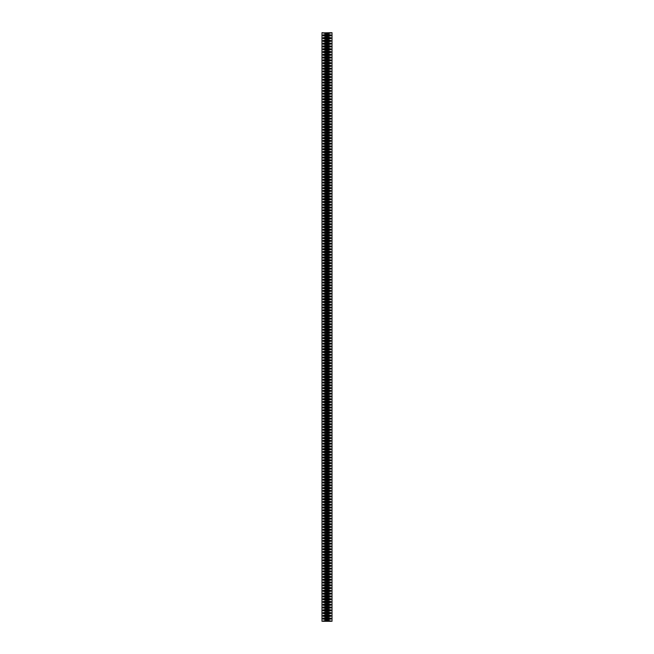 <?xml version="1.0" encoding="UTF-8"?>
<svg xmlns="http://www.w3.org/2000/svg" width="654" height="654" viewBox="0 0 654 654"><rect width="100%" height="100%" fill="white"/><g stroke="black" fill="none" stroke-linecap="round" stroke-linejoin="round"><path stroke-width="0.98" d="M330.998 32.7L330.998 32.864C328.333 33.804 325.667 33.804 323.002 32.864L332.011 32.7L332.011 621.3L330.998 621.136C328.333 620.196 325.667 620.196 323.002 621.136L330.998 621.136M323.002 32.7L321.989 32.7L321.989 621.3L323.002 621.136M330.998 618.357L330.998 618.937C328.333 619.878 325.667 619.878 323.002 618.937L323.002 618.357C325.667 617.425 328.333 617.425 330.998 618.357L323.002 618.357M330.998 615.577L330.998 616.166C328.333 617.098 325.667 617.098 323.002 616.166L323.002 615.577C325.667 614.646 328.333 614.646 330.998 615.577L323.002 615.577M330.998 612.798L330.998 613.387C328.333 614.319 325.667 614.319 323.002 613.387L323.002 612.798C325.667 611.866 328.333 611.866 330.998 612.798L323.002 612.798M330.998 610.027L330.998 610.607C328.333 611.539 325.667 611.539 323.002 610.607L323.002 610.027C325.667 609.087 328.333 609.087 330.998 610.027L323.002 610.027M330.998 607.247L330.998 607.828C328.333 608.76 325.667 608.76 323.002 607.828L323.002 607.247C325.667 606.315 328.333 606.315 330.998 607.247L323.002 607.247M330.998 604.468L330.998 605.048C328.333 605.988 325.667 605.988 323.002 605.048L323.002 604.468C325.667 603.536 328.333 603.536 330.998 604.468L323.002 604.468M330.998 601.688L330.998 602.277C328.333 603.209 325.667 603.209 323.002 602.277L323.002 601.688C325.667 600.756 328.333 600.756 330.998 601.688L323.002 601.688M330.998 598.909L330.998 599.497C328.333 600.429 325.667 600.429 323.002 599.497L323.002 598.909C325.667 597.977 328.333 597.977 330.998 598.909L323.002 598.909M330.998 596.137L330.998 596.718C328.333 597.65 325.667 597.65 323.002 596.718L323.002 596.137C325.667 595.197 328.333 595.197 330.998 596.137L323.002 596.137M330.998 593.358L330.998 593.938C328.333 594.878 325.667 594.878 323.002 593.938L323.002 593.358C325.667 592.426 328.333 592.426 330.998 593.358L323.002 593.358M330.998 590.578L330.998 591.167C328.333 592.099 325.667 592.099 323.002 591.167L323.002 590.578C325.667 589.646 328.333 589.646 330.998 590.578L323.002 590.578M330.998 587.799L330.998 588.387C328.333 589.319 325.667 589.319 323.002 588.387L323.002 587.799C325.667 586.867 328.333 586.867 330.998 587.799L323.002 587.799M330.998 585.028L330.998 585.608C328.333 586.54 325.667 586.54 323.002 585.608L323.002 585.028C325.667 584.087 328.333 584.087 330.998 585.028L323.002 585.028M330.998 582.248L330.998 582.828C328.333 583.769 325.667 583.769 323.002 582.828L323.002 582.248C325.667 581.316 328.333 581.316 330.998 582.248L323.002 582.248M330.998 579.469L330.998 580.057C328.333 580.989 325.667 580.989 323.002 580.057L323.002 579.469C325.667 578.537 328.333 578.537 330.998 579.469L323.002 579.469M330.998 576.689L330.998 577.278C328.333 578.21 325.667 578.21 323.002 577.278L323.002 576.689C325.667 575.757 328.333 575.757 330.998 576.689L323.002 576.689M330.998 573.918L330.998 574.498C328.333 575.43 325.667 575.43 323.002 574.498L323.002 573.918C325.667 572.978 328.333 572.978 330.998 573.918L323.002 573.918M330.998 571.138L330.998 571.719C328.333 572.651 325.667 572.651 323.002 571.719L323.002 571.138C325.667 570.206 328.333 570.206 330.998 571.138L323.002 571.138M330.998 568.359L330.998 568.939C328.333 569.879 325.667 569.879 323.002 568.939L323.002 568.359C325.667 567.427 328.333 567.427 330.998 568.359L323.002 568.359M330.998 565.579L330.998 566.168C328.333 567.1 325.667 567.1 323.002 566.168L323.002 565.579C325.667 564.647 328.333 564.647 330.998 565.579L323.002 565.579M330.998 562.8L330.998 563.388C328.333 564.32 325.667 564.32 323.002 563.388L323.002 562.8C325.667 561.868 328.333 561.868 330.998 562.8L323.002 562.8M330.998 560.028L330.998 560.609C328.333 561.541 325.667 561.541 323.002 560.609L323.002 560.028C325.667 559.088 328.333 559.088 330.998 560.028L323.002 560.028M330.998 557.249L330.998 557.829C328.333 558.769 325.667 558.769 323.002 557.829L323.002 557.249C325.667 556.317 328.333 556.317 330.998 557.249L323.002 557.249M330.998 554.469L330.998 555.058C328.333 555.99 325.667 555.99 323.002 555.058L323.002 554.469C325.667 553.537 328.333 553.537 330.998 554.469L323.002 554.469M330.998 551.69L330.998 552.278C328.333 553.21 325.667 553.21 323.002 552.278L323.002 551.69C325.667 550.758 328.333 550.758 330.998 551.69L323.002 551.69M330.998 548.919L330.998 549.499C328.333 550.431 325.667 550.431 323.002 549.499L323.002 548.919C325.667 547.978 328.333 547.978 330.998 548.919L323.002 548.919M330.998 546.139L330.998 546.719C328.333 547.66 325.667 547.66 323.002 546.719L323.002 546.139C325.667 545.207 328.333 545.207 330.998 546.139L323.002 546.139M330.998 543.36L330.998 543.948C328.333 544.88 325.667 544.88 323.002 543.948L323.002 543.36C325.667 542.428 328.333 542.428 330.998 543.36L323.002 543.36M330.998 540.58L330.998 541.169C328.333 542.101 325.667 542.101 323.002 541.169L323.002 540.58C325.667 539.648 328.333 539.648 330.998 540.58L323.002 540.58M330.998 537.809L330.998 538.389C328.333 539.321 325.667 539.321 323.002 538.389L323.002 537.809C325.667 536.869 328.333 536.869 330.998 537.809L323.002 537.809M330.998 535.029L330.998 535.61C328.333 536.542 325.667 536.542 323.002 535.61L323.002 535.029C325.667 534.097 328.333 534.097 330.998 535.029L323.002 535.029M330.998 532.25L330.998 532.838C328.333 533.77 325.667 533.77 323.002 532.838L323.002 532.25C325.667 531.318 328.333 531.318 330.998 532.25L323.002 532.25M330.998 529.47L330.998 530.059C328.333 530.991 325.667 530.991 323.002 530.059L323.002 529.47C325.667 528.538 328.333 528.538 330.998 529.47L323.002 529.47M330.998 526.691L330.998 527.279C328.333 528.211 325.667 528.211 323.002 527.279L323.002 526.691C325.667 525.759 328.333 525.759 330.998 526.691L323.002 526.691M330.998 523.919L330.998 524.5C328.333 525.432 325.667 525.432 323.002 524.5L323.002 523.919C325.667 522.987 328.333 522.987 330.998 523.919L323.002 523.919M330.998 521.14L330.998 521.72C328.333 522.66 325.667 522.66 323.002 521.72L323.002 521.14C325.667 520.208 328.333 520.208 330.998 521.14L323.002 521.14M330.998 518.36L330.998 518.949C328.333 519.881 325.667 519.881 323.002 518.949L323.002 518.36C325.667 517.428 328.333 517.428 330.998 518.36L323.002 518.36M330.998 515.581L330.998 516.169C328.333 517.101 325.667 517.101 323.002 516.169L323.002 515.581C325.667 514.649 328.333 514.649 330.998 515.581L323.002 515.581M330.998 512.81L330.998 513.39C328.333 514.322 325.667 514.322 323.002 513.39L323.002 512.81C325.667 511.869 328.333 511.869 330.998 512.81L323.002 512.81M330.998 510.03L330.998 510.611C328.333 511.551 325.667 511.551 323.002 510.611L323.002 510.03C325.667 509.098 328.333 509.098 330.998 510.03L323.002 510.03M330.998 507.251L330.998 507.839C328.333 508.771 325.667 508.771 323.002 507.839L323.002 507.251C325.667 506.319 328.333 506.319 330.998 507.251L323.002 507.251M330.998 504.471L330.998 505.06C328.333 505.992 325.667 505.992 323.002 505.06L323.002 504.471C325.667 503.539 328.333 503.539 330.998 504.471L323.002 504.471M330.998 501.7L330.998 502.28C328.333 503.212 325.667 503.212 323.002 502.28L323.002 501.7C325.667 500.76 328.333 500.76 330.998 501.7L323.002 501.7M330.998 498.92L330.998 499.501C328.333 500.441 325.667 500.441 323.002 499.501L323.002 498.92C325.667 497.988 328.333 497.988 330.998 498.92L323.002 498.92M330.998 496.141L330.998 496.729C328.333 497.661 325.667 497.661 323.002 496.729L323.002 496.141C325.667 495.209 328.333 495.209 330.998 496.141L323.002 496.141M330.998 493.361L330.998 493.95C328.333 494.882 325.667 494.882 323.002 493.95L323.002 493.361C325.667 492.429 328.333 492.429 330.998 493.361L323.002 493.361M330.998 490.59L330.998 491.17C328.333 492.102 325.667 492.102 323.002 491.17L323.002 490.59C325.667 489.65 328.333 489.65 330.998 490.59L323.002 490.59M330.998 487.81L330.998 488.391C328.333 489.323 325.667 489.323 323.002 488.391L323.002 487.81C325.667 486.878 328.333 486.878 330.998 487.81L323.002 487.81M330.998 485.031L330.998 485.611C328.333 486.551 325.667 486.551 323.002 485.611L323.002 485.031C325.667 484.099 328.333 484.099 330.998 485.031L323.002 485.031M330.998 482.251L330.998 482.84C328.333 483.772 325.667 483.772 323.002 482.84L323.002 482.251C325.667 481.319 328.333 481.319 330.998 482.251L323.002 482.251M330.998 479.472L330.998 480.061C328.333 480.992 325.667 480.992 323.002 480.061L323.002 479.472C325.667 478.54 328.333 478.54 330.998 479.472L323.002 479.472M330.998 476.701L330.998 477.281C328.333 478.213 325.667 478.213 323.002 477.281L323.002 476.701C325.667 475.76 328.333 475.76 330.998 476.701L323.002 476.701M330.998 473.921L330.998 474.502C328.333 475.442 325.667 475.442 323.002 474.502L323.002 473.921C325.667 472.989 328.333 472.989 330.998 473.921L323.002 473.921M330.998 471.142L330.998 471.73C328.333 472.662 325.667 472.662 323.002 471.73L323.002 471.142C325.667 470.21 328.333 470.21 330.998 471.142L323.002 471.142M330.998 468.362L330.998 468.951C328.333 469.883 325.667 469.883 323.002 468.951L323.002 468.362C325.667 467.43 328.333 467.43 330.998 468.362L323.002 468.362M330.998 465.591L330.998 466.171C328.333 467.103 325.667 467.103 323.002 466.171L323.002 465.591C325.667 464.651 328.333 464.651 330.998 465.591L323.002 465.591M330.998 462.811L330.998 463.392C328.333 464.332 325.667 464.332 323.002 463.392L323.002 462.811C325.667 461.879 328.333 461.879 330.998 462.811L323.002 462.811M330.998 460.032L330.998 460.62C328.333 461.552 325.667 461.552 323.002 460.62L323.002 460.032C325.667 459.1 328.333 459.1 330.998 460.032L323.002 460.032M330.998 457.252L330.998 457.841C328.333 458.773 325.667 458.773 323.002 457.841L323.002 457.252C325.667 456.32 328.333 456.32 330.998 457.252L323.002 457.252M330.998 454.481L330.998 455.061C328.333 455.993 325.667 455.993 323.002 455.061L323.002 454.481C325.667 453.541 328.333 453.541 330.998 454.481L323.002 454.481M330.998 451.701L330.998 452.282C328.333 453.214 325.667 453.214 323.002 452.282L323.002 451.701C325.667 450.769 328.333 450.769 330.998 451.701L323.002 451.701M330.998 448.922L330.998 449.502C328.333 450.442 325.667 450.442 323.002 449.502L323.002 448.922C325.667 447.99 328.333 447.99 330.998 448.922L323.002 448.922M330.998 446.142L330.998 446.731C328.333 447.663 325.667 447.663 323.002 446.731L323.002 446.142C325.667 445.211 328.333 445.211 330.998 446.142L323.002 446.142M330.998 443.363L330.998 443.952C328.333 444.884 325.667 444.884 323.002 443.952L323.002 443.363C325.667 442.431 328.333 442.431 330.998 443.363L323.002 443.363M330.998 440.592L330.998 441.172C328.333 442.104 325.667 442.104 323.002 441.172L323.002 440.592C325.667 439.651 328.333 439.651 330.998 440.592L323.002 440.592M330.998 437.812L330.998 438.393C328.333 439.333 325.667 439.333 323.002 438.393L323.002 437.812C325.667 436.88 328.333 436.88 330.998 437.812L323.002 437.812M330.998 435.033L330.998 435.621C328.333 436.553 325.667 436.553 323.002 435.621L323.002 435.033C325.667 434.101 328.333 434.101 330.998 435.033L323.002 435.033M330.998 432.253L330.998 432.842C328.333 433.774 325.667 433.774 323.002 432.842L323.002 432.253C325.667 431.321 328.333 431.321 330.998 432.253L323.002 432.253M330.998 429.482L330.998 430.062C328.333 430.994 325.667 430.994 323.002 430.062L323.002 429.482C325.667 428.542 328.333 428.542 330.998 429.482L323.002 429.482M330.998 426.702L330.998 427.283C328.333 428.223 325.667 428.223 323.002 427.283L323.002 426.702C325.667 425.77 328.333 425.77 330.998 426.702L323.002 426.702M330.998 423.923L330.998 424.511C328.333 425.443 325.667 425.443 323.002 424.511L323.002 423.923C325.667 422.991 328.333 422.991 330.998 423.923L323.002 423.923M330.998 421.143L330.998 421.732C328.333 422.664 325.667 422.664 323.002 421.732L323.002 421.143C325.667 420.211 328.333 420.211 330.998 421.143L323.002 421.143M330.998 418.372L330.998 418.952C328.333 419.884 325.667 419.884 323.002 418.952L323.002 418.372C325.667 417.432 328.333 417.432 330.998 418.372L323.002 418.372M330.998 415.592L330.998 416.173C328.333 417.113 325.667 417.113 323.002 416.173L323.002 415.592C325.667 414.661 328.333 414.661 330.998 415.592L323.002 415.592M330.998 412.813L330.998 413.402C328.333 414.334 325.667 414.334 323.002 413.402L323.002 412.813C325.667 411.881 328.333 411.881 330.998 412.813L323.002 412.813M330.998 410.033L330.998 410.622C328.333 411.554 325.667 411.554 323.002 410.622L323.002 410.033C325.667 409.102 328.333 409.102 330.998 410.033L323.002 410.033M330.998 407.262L330.998 407.843C328.333 408.775 325.667 408.775 323.002 407.843L323.002 407.262C325.667 406.322 328.333 406.322 330.998 407.262L323.002 407.262M330.998 404.483L330.998 405.063C328.333 405.995 325.667 405.995 323.002 405.063L323.002 404.483C325.667 403.551 328.333 403.551 330.998 404.483L323.002 404.483M330.998 401.703L330.998 402.284C328.333 403.224 325.667 403.224 323.002 402.284L323.002 401.703C325.667 400.771 328.333 400.771 330.998 401.703L323.002 401.703M330.998 398.924L330.998 399.512C328.333 400.444 325.667 400.444 323.002 399.512L323.002 398.924C325.667 397.992 328.333 397.992 330.998 398.924L323.002 398.924M330.998 396.144L330.998 396.733C328.333 397.665 325.667 397.665 323.002 396.733L323.002 396.144C325.667 395.212 328.333 395.212 330.998 396.144L323.002 396.144M330.998 393.373L330.998 393.953C328.333 394.885 325.667 394.885 323.002 393.953L323.002 393.373C325.667 392.433 328.333 392.433 330.998 393.373L323.002 393.373M330.998 390.593L330.998 391.174C328.333 392.114 325.667 392.114 323.002 391.174L323.002 390.593C325.667 389.661 328.333 389.661 330.998 390.593L323.002 390.593M330.998 387.814L330.998 388.402C328.333 389.334 325.667 389.334 323.002 388.402L323.002 387.814C325.667 386.882 328.333 386.882 330.998 387.814L323.002 387.814M330.998 385.034L330.998 385.623C328.333 386.555 325.667 386.555 323.002 385.623L323.002 385.034C325.667 384.102 328.333 384.102 330.998 385.034L323.002 385.034M330.998 382.263L330.998 382.843C328.333 383.775 325.667 383.775 323.002 382.843L323.002 382.263C325.667 381.323 328.333 381.323 330.998 382.263L323.002 382.263M330.998 379.483L330.998 380.064C328.333 381.004 325.667 381.004 323.002 380.064L323.002 379.483C325.667 378.552 328.333 378.552 330.998 379.483L323.002 379.483M330.998 376.704L330.998 377.293C328.333 378.225 325.667 378.225 323.002 377.293L323.002 376.704C325.667 375.772 328.333 375.772 330.998 376.704L323.002 376.704M330.998 373.924L330.998 374.513C328.333 375.445 325.667 375.445 323.002 374.513L323.002 373.924C325.667 372.993 328.333 372.993 330.998 373.924L323.002 373.924M330.998 371.153L330.998 371.734C328.333 372.666 325.667 372.666 323.002 371.734L323.002 371.153C325.667 370.213 328.333 370.213 330.998 371.153L323.002 371.153M330.998 368.374L330.998 368.954C328.333 369.886 325.667 369.886 323.002 368.954L323.002 368.374C325.667 367.442 328.333 367.442 330.998 368.374L323.002 368.374M330.998 365.594L330.998 366.175C328.333 367.115 325.667 367.115 323.002 366.175L323.002 365.594C325.667 364.662 328.333 364.662 330.998 365.594L323.002 365.594M330.998 362.815L330.998 363.403C328.333 364.335 325.667 364.335 323.002 363.403L323.002 362.815C325.667 361.883 328.333 361.883 330.998 362.815L323.002 362.815M330.998 360.035L330.998 360.624C328.333 361.556 325.667 361.556 323.002 360.624L323.002 360.035C325.667 359.103 328.333 359.103 330.998 360.035L323.002 360.035M330.998 357.264L330.998 357.844C328.333 358.776 325.667 358.776 323.002 357.844L323.002 357.264C325.667 356.324 328.333 356.324 330.998 357.264L323.002 357.264M330.998 354.484L330.998 355.065C328.333 356.005 325.667 356.005 323.002 355.065L323.002 354.484C325.667 353.552 328.333 353.552 330.998 354.484L323.002 354.484M330.998 351.705L330.998 352.293C328.333 353.225 325.667 353.225 323.002 352.293L323.002 351.705C325.667 350.773 328.333 350.773 330.998 351.705L323.002 351.705M330.998 348.925L330.998 349.514C328.333 350.446 325.667 350.446 323.002 349.514L323.002 348.925C325.667 347.993 328.333 347.993 330.998 348.925L323.002 348.925M330.998 346.154L330.998 346.734C328.333 347.666 325.667 347.666 323.002 346.734L323.002 346.154C325.667 345.214 328.333 345.214 330.998 346.154L323.002 346.154M330.998 343.375L330.998 343.955C328.333 344.895 325.667 344.895 323.002 343.955L323.002 343.375C325.667 342.443 328.333 342.443 330.998 343.375L323.002 343.375M330.998 340.595L330.998 341.184C328.333 342.116 325.667 342.116 323.002 341.184L323.002 340.595C325.667 339.663 328.333 339.663 330.998 340.595L323.002 340.595M330.998 337.816L330.998 338.404C328.333 339.336 325.667 339.336 323.002 338.404L323.002 337.816C325.667 336.884 328.333 336.884 330.998 337.816L323.002 337.816M330.998 335.044L330.998 335.625C328.333 336.557 325.667 336.557 323.002 335.625L323.002 335.044C325.667 334.104 328.333 334.104 330.998 335.044L323.002 335.044M330.998 332.265L330.998 332.845C328.333 333.777 325.667 333.777 323.002 332.845L323.002 332.265C325.667 331.333 328.333 331.333 330.998 332.265L323.002 332.265M330.998 329.485L330.998 330.074C328.333 331.006 325.667 331.006 323.002 330.074L323.002 329.485C325.667 328.553 328.333 328.553 330.998 329.485L323.002 329.485M330.998 326.706L330.998 327.294C328.333 328.226 325.667 328.226 323.002 327.294L323.002 326.706C325.667 325.774 328.333 325.774 330.998 326.706L323.002 326.706M330.998 323.926L330.998 324.515C328.333 325.447 325.667 325.447 323.002 324.515L323.002 323.926C325.667 322.994 328.333 322.994 330.998 323.926L323.002 323.926M330.998 321.155L330.998 321.735C328.333 322.667 325.667 322.667 323.002 321.735L323.002 321.155C325.667 320.223 328.333 320.223 330.998 321.155L323.002 321.155M330.998 318.375L330.998 318.956C328.333 319.896 325.667 319.896 323.002 318.956L323.002 318.375C325.667 317.443 328.333 317.443 330.998 318.375L323.002 318.375M330.998 315.596L330.998 316.184C328.333 317.116 325.667 317.116 323.002 316.184L323.002 315.596C325.667 314.664 328.333 314.664 330.998 315.596L323.002 315.596M330.998 312.816L330.998 313.405C328.333 314.337 325.667 314.337 323.002 313.405L323.002 312.816C325.667 311.884 328.333 311.884 330.998 312.816L323.002 312.816M330.998 310.045L330.998 310.625C328.333 311.557 325.667 311.557 323.002 310.625L323.002 310.045C325.667 309.105 328.333 309.105 330.998 310.045L323.002 310.045M330.998 307.266L330.998 307.846C328.333 308.786 325.667 308.786 323.002 307.846L323.002 307.266C325.667 306.334 328.333 306.334 330.998 307.266L323.002 307.266M330.998 304.486L330.998 305.075C328.333 306.007 325.667 306.007 323.002 305.075L323.002 304.486C325.667 303.554 328.333 303.554 330.998 304.486L323.002 304.486M330.998 301.707L330.998 302.295C328.333 303.227 325.667 303.227 323.002 302.295L323.002 301.707C325.667 300.775 328.333 300.775 330.998 301.707L323.002 301.707M330.998 298.935L330.998 299.516C328.333 300.448 325.667 300.448 323.002 299.516L323.002 298.935C325.667 297.995 328.333 297.995 330.998 298.935L323.002 298.935M330.998 296.156L330.998 296.736C328.333 297.676 325.667 297.676 323.002 296.736L323.002 296.156C325.667 295.224 328.333 295.224 330.998 296.156L323.002 296.156M330.998 293.376L330.998 293.965C328.333 294.897 325.667 294.897 323.002 293.965L323.002 293.376C325.667 292.444 328.333 292.444 330.998 293.376L323.002 293.376M330.998 290.597L330.998 291.185C328.333 292.117 325.667 292.117 323.002 291.185L323.002 290.597C325.667 289.665 328.333 289.665 330.998 290.597L323.002 290.597M330.998 287.825L330.998 288.406C328.333 289.338 325.667 289.338 323.002 288.406L323.002 287.825C325.667 286.885 328.333 286.885 330.998 287.825L323.002 287.825M330.998 285.046L330.998 285.626C328.333 286.558 325.667 286.558 323.002 285.626L323.002 285.046C325.667 284.114 328.333 284.114 330.998 285.046L323.002 285.046M330.998 282.266L330.998 282.847C328.333 283.787 325.667 283.787 323.002 282.847L323.002 282.266C325.667 281.334 328.333 281.334 330.998 282.266L323.002 282.266M330.998 279.487L330.998 280.076C328.333 281.007 325.667 281.007 323.002 280.076L323.002 279.487C325.667 278.555 328.333 278.555 330.998 279.487L323.002 279.487M330.998 276.707L330.998 277.296C328.333 278.228 325.667 278.228 323.002 277.296L323.002 276.707C325.667 275.775 328.333 275.775 330.998 276.707L323.002 276.707M330.998 273.936L330.998 274.517C328.333 275.448 325.667 275.448 323.002 274.517L323.002 273.936C325.667 272.996 328.333 272.996 330.998 273.936L323.002 273.936M330.998 271.157L330.998 271.737C328.333 272.677 325.667 272.677 323.002 271.737L323.002 271.157C325.667 270.225 328.333 270.225 330.998 271.157L323.002 271.157M330.998 268.377L330.998 268.966C328.333 269.898 325.667 269.898 323.002 268.966L323.002 268.377C325.667 267.445 328.333 267.445 330.998 268.377L323.002 268.377M330.998 265.598L330.998 266.186C328.333 267.118 325.667 267.118 323.002 266.186L323.002 265.598C325.667 264.666 328.333 264.666 330.998 265.598L323.002 265.598M330.998 262.826L330.998 263.407C328.333 264.339 325.667 264.339 323.002 263.407L323.002 262.826C325.667 261.886 328.333 261.886 330.998 262.826L323.002 262.826M330.998 260.047L330.998 260.627C328.333 261.567 325.667 261.567 323.002 260.627L323.002 260.047C325.667 259.115 328.333 259.115 330.998 260.047L323.002 260.047M330.998 257.267L330.998 257.856C328.333 258.788 325.667 258.788 323.002 257.856L323.002 257.267C325.667 256.335 328.333 256.335 330.998 257.267L323.002 257.267M330.998 254.488L330.998 255.076C328.333 256.008 325.667 256.008 323.002 255.076L323.002 254.488C325.667 253.556 328.333 253.556 330.998 254.488L323.002 254.488M330.998 251.716L330.998 252.297C328.333 253.229 325.667 253.229 323.002 252.297L323.002 251.716C325.667 250.776 328.333 250.776 330.998 251.716L323.002 251.716M330.998 248.937L330.998 249.517C328.333 250.449 325.667 250.449 323.002 249.517L323.002 248.937C325.667 248.005 328.333 248.005 330.998 248.937L323.002 248.937M330.998 246.157L330.998 246.738C328.333 247.678 325.667 247.678 323.002 246.738L323.002 246.157C325.667 245.225 328.333 245.225 330.998 246.157L323.002 246.157M330.998 243.378L330.998 243.967C328.333 244.898 325.667 244.898 323.002 243.967L323.002 243.378C325.667 242.446 328.333 242.446 330.998 243.378L323.002 243.378M330.998 240.598L330.998 241.187C328.333 242.119 325.667 242.119 323.002 241.187L323.002 240.598C325.667 239.666 328.333 239.666 330.998 240.598L323.002 240.598M330.998 237.827L330.998 238.408C328.333 239.339 325.667 239.339 323.002 238.408L323.002 237.827C325.667 236.887 328.333 236.887 330.998 237.827L323.002 237.827M330.998 235.048L330.998 235.628C328.333 236.568 325.667 236.568 323.002 235.628L323.002 235.048C325.667 234.116 328.333 234.116 330.998 235.048L323.002 235.048M330.998 232.268L330.998 232.857C328.333 233.789 325.667 233.789 323.002 232.857L323.002 232.268C325.667 231.336 328.333 231.336 330.998 232.268L323.002 232.268M330.998 229.489L330.998 230.077C328.333 231.009 325.667 231.009 323.002 230.077L323.002 229.489C325.667 228.557 328.333 228.557 330.998 229.489L323.002 229.489M330.998 226.717L330.998 227.298C328.333 228.23 325.667 228.23 323.002 227.298L323.002 226.717C325.667 225.777 328.333 225.777 330.998 226.717L323.002 226.717M330.998 223.938L330.998 224.518C328.333 225.458 325.667 225.458 323.002 224.518L323.002 223.938C325.667 223.006 328.333 223.006 330.998 223.938L323.002 223.938M330.998 221.158L330.998 221.747C328.333 222.679 325.667 222.679 323.002 221.747L323.002 221.158C325.667 220.226 328.333 220.226 330.998 221.158L323.002 221.158M330.998 218.379L330.998 218.967C328.333 219.899 325.667 219.899 323.002 218.967L323.002 218.379C325.667 217.447 328.333 217.447 330.998 218.379L323.002 218.379M330.998 215.607L330.998 216.188C328.333 217.12 325.667 217.12 323.002 216.188L323.002 215.607C325.667 214.667 328.333 214.667 330.998 215.607L323.002 215.607M330.998 212.828L330.998 213.408C328.333 214.349 325.667 214.349 323.002 213.408L323.002 212.828C325.667 211.896 328.333 211.896 330.998 212.828L323.002 212.828M330.998 210.048L330.998 210.637C328.333 211.569 325.667 211.569 323.002 210.637L323.002 210.048C325.667 209.117 328.333 209.117 330.998 210.048L323.002 210.048M330.998 207.269L330.998 207.858C328.333 208.79 325.667 208.79 323.002 207.858L323.002 207.269C325.667 206.337 328.333 206.337 330.998 207.269L323.002 207.269M330.998 204.498L330.998 205.078C328.333 206.01 325.667 206.01 323.002 205.078L323.002 204.498C325.667 203.558 328.333 203.558 330.998 204.498L323.002 204.498M330.998 201.718L330.998 202.299C328.333 203.231 325.667 203.231 323.002 202.299L323.002 201.718C325.667 200.786 328.333 200.786 330.998 201.718L323.002 201.718M330.998 198.939L330.998 199.519C328.333 200.459 325.667 200.459 323.002 199.519L323.002 198.939C325.667 198.007 328.333 198.007 330.998 198.939L323.002 198.939M330.998 196.159L330.998 196.748C328.333 197.68 325.667 197.68 323.002 196.748L323.002 196.159C325.667 195.227 328.333 195.227 330.998 196.159L323.002 196.159M330.998 193.38L330.998 193.968C328.333 194.9 325.667 194.9 323.002 193.968L323.002 193.38C325.667 192.448 328.333 192.448 330.998 193.38L323.002 193.38M330.998 190.608L330.998 191.189C328.333 192.121 325.667 192.121 323.002 191.189L323.002 190.608C325.667 189.668 328.333 189.668 330.998 190.608L323.002 190.608M330.998 187.829L330.998 188.409C328.333 189.349 325.667 189.349 323.002 188.409L323.002 187.829C325.667 186.897 328.333 186.897 330.998 187.829L323.002 187.829M330.998 185.049L330.998 185.638C328.333 186.57 325.667 186.57 323.002 185.638L323.002 185.049C325.667 184.117 328.333 184.117 330.998 185.049L323.002 185.049M330.998 182.27L330.998 182.858C328.333 183.79 325.667 183.79 323.002 182.858L323.002 182.27C325.667 181.338 328.333 181.338 330.998 182.27L323.002 182.27M330.998 179.498L330.998 180.079C328.333 181.011 325.667 181.011 323.002 180.079L323.002 179.498C325.667 178.558 328.333 178.558 330.998 179.498L323.002 179.498M330.998 176.719L330.998 177.299C328.333 178.24 325.667 178.24 323.002 177.299L323.002 176.719C325.667 175.787 328.333 175.787 330.998 176.719L323.002 176.719M330.998 173.939L330.998 174.528C328.333 175.46 325.667 175.46 323.002 174.528L323.002 173.939C325.667 173.008 328.333 173.008 330.998 173.939L323.002 173.939M330.998 171.16L330.998 171.749C328.333 172.681 325.667 172.681 323.002 171.749L323.002 171.16C325.667 170.228 328.333 170.228 330.998 171.16L323.002 171.16M330.998 168.389L330.998 168.969C328.333 169.901 325.667 169.901 323.002 168.969L323.002 168.389C325.667 167.449 328.333 167.449 330.998 168.389L323.002 168.389M330.998 165.609L330.998 166.19C328.333 167.122 325.667 167.122 323.002 166.19L323.002 165.609C325.667 164.677 328.333 164.677 330.998 165.609L323.002 165.609M330.998 162.83L330.998 163.41C328.333 164.35 325.667 164.35 323.002 163.41L323.002 162.83C325.667 161.898 328.333 161.898 330.998 162.83L323.002 162.83M330.998 160.05L330.998 160.639C328.333 161.571 325.667 161.571 323.002 160.639L323.002 160.05C325.667 159.118 328.333 159.118 330.998 160.05L323.002 160.05M330.998 157.271L330.998 157.859C328.333 158.791 325.667 158.791 323.002 157.859L323.002 157.271C325.667 156.339 328.333 156.339 330.998 157.271L323.002 157.271M330.998 154.499L330.998 155.08C328.333 156.012 325.667 156.012 323.002 155.08L323.002 154.499C325.667 153.559 328.333 153.559 330.998 154.499L323.002 154.499M330.998 151.72L330.998 152.3C328.333 153.24 325.667 153.24 323.002 152.3L323.002 151.72C325.667 150.788 328.333 150.788 330.998 151.72L323.002 151.72M330.998 148.94L330.998 149.529C328.333 150.461 325.667 150.461 323.002 149.529L323.002 148.94C325.667 148.008 328.333 148.008 330.998 148.94L323.002 148.94M330.998 146.161L330.998 146.749C328.333 147.681 325.667 147.681 323.002 146.749L323.002 146.161C325.667 145.229 328.333 145.229 330.998 146.161L323.002 146.161M330.998 143.389L330.998 143.97C328.333 144.902 325.667 144.902 323.002 143.97L323.002 143.389C325.667 142.449 328.333 142.449 330.998 143.389L323.002 143.389M330.998 140.61L330.998 141.19C328.333 142.131 325.667 142.131 323.002 141.19L323.002 140.61C325.667 139.678 328.333 139.678 330.998 140.61L323.002 140.61M330.998 137.831L330.998 138.419C328.333 139.351 325.667 139.351 323.002 138.419L323.002 137.831C325.667 136.899 328.333 136.899 330.998 137.831L323.002 137.831M330.998 135.051L330.998 135.64C328.333 136.572 325.667 136.572 323.002 135.64L323.002 135.051C325.667 134.119 328.333 134.119 330.998 135.051L323.002 135.051M330.998 132.28L330.998 132.86C328.333 133.792 325.667 133.792 323.002 132.86L323.002 132.28C325.667 131.34 328.333 131.34 330.998 132.28L323.002 132.28M330.998 129.5L330.998 130.081C328.333 131.013 325.667 131.013 323.002 130.081L323.002 129.5C325.667 128.568 328.333 128.568 330.998 129.5L323.002 129.5M330.998 126.721L330.998 127.309C328.333 128.241 325.667 128.241 323.002 127.309L323.002 126.721C325.667 125.789 328.333 125.789 330.998 126.721L323.002 126.721M330.998 123.941L330.998 124.53C328.333 125.462 325.667 125.462 323.002 124.53L323.002 123.941C325.667 123.009 328.333 123.009 330.998 123.941L323.002 123.941M330.998 121.162L330.998 121.75C328.333 122.682 325.667 122.682 323.002 121.75L323.002 121.162C325.667 120.23 328.333 120.23 330.998 121.162L323.002 121.162M330.998 118.39L330.998 118.971C328.333 119.903 325.667 119.903 323.002 118.971L323.002 118.39C325.667 117.458 328.333 117.458 330.998 118.39L323.002 118.39M330.998 115.611L330.998 116.191C328.333 117.131 325.667 117.131 323.002 116.191L323.002 115.611C325.667 114.679 328.333 114.679 330.998 115.611L323.002 115.611M330.998 112.831L330.998 113.42C328.333 114.352 325.667 114.352 323.002 113.42L323.002 112.831C325.667 111.899 328.333 111.899 330.998 112.831L323.002 112.831M330.998 110.052L330.998 110.64C328.333 111.572 325.667 111.572 323.002 110.64L323.002 110.052C325.667 109.12 328.333 109.12 330.998 110.052L323.002 110.052M330.998 107.281L330.998 107.861C328.333 108.793 325.667 108.793 323.002 107.861L323.002 107.281C325.667 106.34 328.333 106.34 330.998 107.281L323.002 107.281M330.998 104.501L330.998 105.081C328.333 106.022 325.667 106.022 323.002 105.081L323.002 104.501C325.667 103.569 328.333 103.569 330.998 104.501L323.002 104.501M330.998 101.722L330.998 102.31C328.333 103.242 325.667 103.242 323.002 102.31L323.002 101.722C325.667 100.79 328.333 100.79 330.998 101.722L323.002 101.722M330.998 98.942L330.998 99.531C328.333 100.463 325.667 100.463 323.002 99.531L323.002 98.942C325.667 98.01 328.333 98.01 330.998 98.942L323.002 98.942M330.998 96.171L330.998 96.751C328.333 97.683 325.667 97.683 323.002 96.751L323.002 96.171C325.667 95.231 328.333 95.231 330.998 96.171L323.002 96.171M330.998 93.391L330.998 93.972C328.333 94.912 325.667 94.912 323.002 93.972L323.002 93.391C325.667 92.459 328.333 92.459 330.998 93.391L323.002 93.391M330.998 90.612L330.998 91.2C328.333 92.132 325.667 92.132 323.002 91.2L323.002 90.612C325.667 89.68 328.333 89.68 330.998 90.612L323.002 90.612M330.998 87.832L330.998 88.421C328.333 89.353 325.667 89.353 323.002 88.421L323.002 87.832C325.667 86.9 328.333 86.9 330.998 87.832L323.002 87.832M330.998 85.061L330.998 85.641C328.333 86.573 325.667 86.573 323.002 85.641L323.002 85.061C325.667 84.121 328.333 84.121 330.998 85.061L323.002 85.061M330.998 82.281L330.998 82.862C328.333 83.794 325.667 83.794 323.002 82.862L323.002 82.281C325.667 81.349 328.333 81.349 330.998 82.281L323.002 82.281M330.998 79.502L330.998 80.082C328.333 81.022 325.667 81.022 323.002 80.082L323.002 79.502C325.667 78.57 328.333 78.57 330.998 79.502L323.002 79.502M330.998 76.722L330.998 77.311C328.333 78.243 325.667 78.243 323.002 77.311L323.002 76.722C325.667 75.79 328.333 75.79 330.998 76.722L323.002 76.722M330.998 73.943L330.998 74.531C328.333 75.463 325.667 75.463 323.002 74.531L323.002 73.943C325.667 73.011 328.333 73.011 330.998 73.943L323.002 73.943M330.998 71.172L330.998 71.752C328.333 72.684 325.667 72.684 323.002 71.752L323.002 71.172C325.667 70.231 328.333 70.231 330.998 71.172L323.002 71.172M330.998 68.392L330.998 68.972C328.333 69.913 325.667 69.913 323.002 68.972L323.002 68.392C325.667 67.46 328.333 67.46 330.998 68.392L323.002 68.392M330.998 65.613L330.998 66.201C328.333 67.133 325.667 67.133 323.002 66.201L323.002 65.613C325.667 64.681 328.333 64.681 330.998 65.613L323.002 65.613M330.998 62.833L330.998 63.422C328.333 64.354 325.667 64.354 323.002 63.422L323.002 62.833C325.667 61.901 328.333 61.901 330.998 62.833L323.002 62.833M330.998 60.062L330.998 60.642C328.333 61.574 325.667 61.574 323.002 60.642L323.002 60.062C325.667 59.122 328.333 59.122 330.998 60.062L323.002 60.062M330.998 57.282L330.998 57.863C328.333 58.803 325.667 58.803 323.002 57.863L323.002 57.282C325.667 56.35 328.333 56.35 330.998 57.282L323.002 57.282M330.998 54.503L330.998 55.091C328.333 56.023 325.667 56.023 323.002 55.091L323.002 54.503C325.667 53.571 328.333 53.571 330.998 54.503L323.002 54.503M330.998 51.723L330.998 52.312C328.333 53.244 325.667 53.244 323.002 52.312L323.002 51.723C325.667 50.791 328.333 50.791 330.998 51.723L323.002 51.723M330.998 48.952L330.998 49.532C328.333 50.464 325.667 50.464 323.002 49.532L323.002 48.952C325.667 48.012 328.333 48.012 330.998 48.952L323.002 48.952M330.998 46.172L330.998 46.753C328.333 47.685 325.667 47.685 323.002 46.753L323.002 46.172C325.667 45.24 328.333 45.24 330.998 46.172L323.002 46.172M330.998 43.393L330.998 43.973C328.333 44.913 325.667 44.913 323.002 43.973L323.002 43.393C325.667 42.461 328.333 42.461 330.998 43.393L323.002 43.393M330.998 40.613L330.998 41.202C328.333 42.134 325.667 42.134 323.002 41.202L323.002 40.613C325.667 39.681 328.333 39.681 330.998 40.613L323.002 40.613M330.998 37.834L330.998 38.422C328.333 39.354 325.667 39.354 323.002 38.422L323.002 37.834C325.667 36.902 328.333 36.902 330.998 37.834L323.002 37.834M330.998 35.063L330.998 35.643C328.333 36.575 325.667 36.575 323.002 35.643L323.002 35.063C325.667 34.122 328.333 34.122 330.998 35.063L323.002 35.063M323.002 621.3L330.998 621.3M323.002 32.864L330.998 32.864M323.002 618.937L330.998 618.937M323.002 616.166L330.998 616.166M323.002 613.387L330.998 613.387M323.002 610.607L330.998 610.607M323.002 607.828L330.998 607.828M323.002 605.048L330.998 605.048M323.002 602.277L330.998 602.277M323.002 599.497L330.998 599.497M323.002 596.718L330.998 596.718M323.002 593.938L330.998 593.938M323.002 591.167L330.998 591.167M323.002 588.387L330.998 588.387M323.002 585.608L330.998 585.608M323.002 582.828L330.998 582.828M323.002 580.057L330.998 580.057M323.002 577.278L330.998 577.278M323.002 574.498L330.998 574.498M323.002 571.719L330.998 571.719M323.002 568.939L330.998 568.939M323.002 566.168L330.998 566.168M323.002 563.388L330.998 563.388M323.002 560.609L330.998 560.609M323.002 557.829L330.998 557.829M323.002 555.058L330.998 555.058M323.002 552.278L330.998 552.278M323.002 549.499L330.998 549.499M323.002 546.719L330.998 546.719M323.002 543.948L330.998 543.948M323.002 541.169L330.998 541.169M323.002 538.389L330.998 538.389M323.002 535.61L330.998 535.61M323.002 532.838L330.998 532.838M323.002 530.059L330.998 530.059M323.002 527.279L330.998 527.279M323.002 524.5L330.998 524.5M323.002 521.72L330.998 521.72M323.002 518.949L330.998 518.949M323.002 516.169L330.998 516.169M323.002 513.39L330.998 513.39M323.002 510.611L330.998 510.611M323.002 507.839L330.998 507.839M323.002 505.06L330.998 505.06M323.002 502.28L330.998 502.28M323.002 499.501L330.998 499.501M323.002 496.729L330.998 496.729M323.002 493.95L330.998 493.95M323.002 491.17L330.998 491.17M323.002 488.391L330.998 488.391M323.002 485.611L330.998 485.611M323.002 482.84L330.998 482.84M323.002 480.061L330.998 480.061M323.002 477.281L330.998 477.281M323.002 474.502L330.998 474.502M323.002 471.73L330.998 471.73M323.002 468.951L330.998 468.951M323.002 466.171L330.998 466.171M323.002 463.392L330.998 463.392M323.002 460.62L330.998 460.62M323.002 457.841L330.998 457.841M323.002 455.061L330.998 455.061M323.002 452.282L330.998 452.282M323.002 449.502L330.998 449.502M323.002 446.731L330.998 446.731M323.002 443.952L330.998 443.952M323.002 441.172L330.998 441.172M323.002 438.393L330.998 438.393M323.002 435.621L330.998 435.621M323.002 432.842L330.998 432.842M323.002 430.062L330.998 430.062M323.002 427.283L330.998 427.283M323.002 424.511L330.998 424.511M323.002 421.732L330.998 421.732M323.002 418.952L330.998 418.952M323.002 416.173L330.998 416.173M323.002 413.402L330.998 413.402M323.002 410.622L330.998 410.622M323.002 407.843L330.998 407.843M323.002 405.063L330.998 405.063M323.002 402.284L330.998 402.284M323.002 399.512L330.998 399.512M323.002 396.733L330.998 396.733M323.002 393.953L330.998 393.953M323.002 391.174L330.998 391.174M323.002 388.402L330.998 388.402M323.002 385.623L330.998 385.623M323.002 382.843L330.998 382.843M323.002 380.064L330.998 380.064M323.002 377.293L330.998 377.293M323.002 374.513L330.998 374.513M323.002 371.734L330.998 371.734M323.002 368.954L330.998 368.954M323.002 366.175L330.998 366.175M323.002 363.403L330.998 363.403M323.002 360.624L330.998 360.624M323.002 357.844L330.998 357.844M323.002 355.065L330.998 355.065M323.002 352.293L330.998 352.293M323.002 349.514L330.998 349.514M323.002 346.734L330.998 346.734M323.002 343.955L330.998 343.955M323.002 341.184L330.998 341.184M323.002 338.404L330.998 338.404M323.002 335.625L330.998 335.625M323.002 332.845L330.998 332.845M323.002 330.074L330.998 330.074M323.002 327.294L330.998 327.294M323.002 324.515L330.998 324.515M323.002 321.735L330.998 321.735M323.002 318.956L330.998 318.956M323.002 316.184L330.998 316.184M323.002 313.405L330.998 313.405M323.002 310.625L330.998 310.625M323.002 307.846L330.998 307.846M323.002 305.075L330.998 305.075M323.002 302.295L330.998 302.295M323.002 299.516L330.998 299.516M323.002 296.736L330.998 296.736M323.002 293.965L330.998 293.965M323.002 291.185L330.998 291.185M323.002 288.406L330.998 288.406M323.002 285.626L330.998 285.626M323.002 282.847L330.998 282.847M323.002 280.076L330.998 280.076M323.002 277.296L330.998 277.296M323.002 274.517L330.998 274.517M323.002 271.737L330.998 271.737M323.002 268.966L330.998 268.966M323.002 266.186L330.998 266.186M323.002 263.407L330.998 263.407M323.002 260.627L330.998 260.627M323.002 257.856L330.998 257.856M323.002 255.076L330.998 255.076M323.002 252.297L330.998 252.297M323.002 249.517L330.998 249.517M323.002 246.738L330.998 246.738M323.002 243.967L330.998 243.967M323.002 241.187L330.998 241.187M323.002 238.408L330.998 238.408M323.002 235.628L330.998 235.628M323.002 232.857L330.998 232.857M323.002 230.077L330.998 230.077M323.002 227.298L330.998 227.298M323.002 224.518L330.998 224.518M323.002 221.747L330.998 221.747M323.002 218.967L330.998 218.967M323.002 216.188L330.998 216.188M323.002 213.408L330.998 213.408M323.002 210.637L330.998 210.637M323.002 207.858L330.998 207.858M323.002 205.078L330.998 205.078M323.002 202.299L330.998 202.299M323.002 199.519L330.998 199.519M323.002 196.748L330.998 196.748M323.002 193.968L330.998 193.968M323.002 191.189L330.998 191.189M323.002 188.409L330.998 188.409M323.002 185.638L330.998 185.638M323.002 182.858L330.998 182.858M323.002 180.079L330.998 180.079M323.002 177.299L330.998 177.299M323.002 174.528L330.998 174.528M323.002 171.749L330.998 171.749M323.002 168.969L330.998 168.969M323.002 166.19L330.998 166.19M323.002 163.41L330.998 163.41M323.002 160.639L330.998 160.639M323.002 157.859L330.998 157.859M323.002 155.08L330.998 155.08M323.002 152.3L330.998 152.3M323.002 149.529L330.998 149.529M323.002 146.749L330.998 146.749M323.002 143.97L330.998 143.97M323.002 141.19L330.998 141.19M323.002 138.419L330.998 138.419M323.002 135.64L330.998 135.64M323.002 132.86L330.998 132.86M323.002 130.081L330.998 130.081M323.002 127.309L330.998 127.309M323.002 124.53L330.998 124.53M323.002 121.75L330.998 121.75M323.002 118.971L330.998 118.971M323.002 116.191L330.998 116.191M323.002 113.42L330.998 113.42M323.002 110.64L330.998 110.64M323.002 107.861L330.998 107.861M323.002 105.081L330.998 105.081M323.002 102.31L330.998 102.31M323.002 99.531L330.998 99.531M323.002 96.751L330.998 96.751M323.002 93.972L330.998 93.972M323.002 91.2L330.998 91.2M323.002 88.421L330.998 88.421M323.002 85.641L330.998 85.641M323.002 82.862L330.998 82.862M323.002 80.082L330.998 80.082M323.002 77.311L330.998 77.311M323.002 74.531L330.998 74.531M323.002 71.752L330.998 71.752M323.002 68.972L330.998 68.972M323.002 66.201L330.998 66.201M323.002 63.422L330.998 63.422M323.002 60.642L330.998 60.642M323.002 57.863L330.998 57.863M323.002 55.091L330.998 55.091M323.002 52.312L330.998 52.312M323.002 49.532L330.998 49.532M323.002 46.753L330.998 46.753M323.002 43.973L330.998 43.973M323.002 41.202L330.998 41.202M323.002 38.422L330.998 38.422M323.002 35.643L330.998 35.643"/></g></svg>
